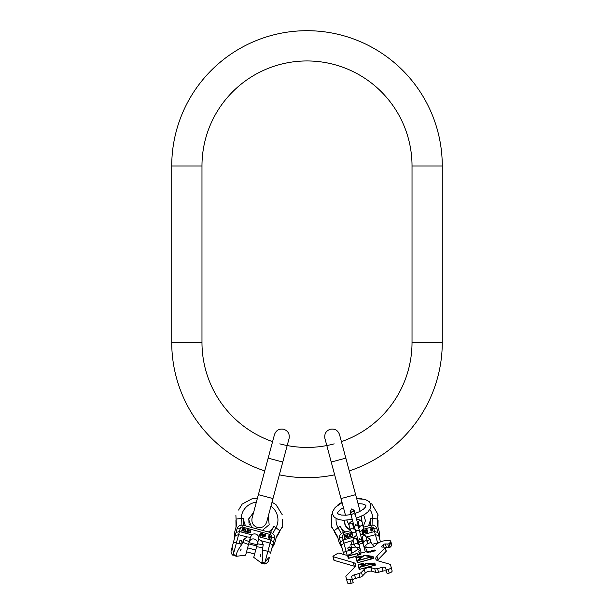 <?xml version="1.0" encoding="UTF-8"?>
<svg xmlns="http://www.w3.org/2000/svg" width="614" height="614" viewBox="0 0 614 614"><rect width="100%" height="100%" fill="white"/><g stroke="black" fill="none" stroke-linecap="round" stroke-linejoin="round"><path stroke-width="0.92" d="M272.585 441.635A105.025 105.025 0 0 1 201.975 342.412L201.975 165.972A105.025 105.025 0 0 1 307 60.947A105.025 105.025 0 0 1 412.025 165.972L412.025 342.412A105.025 105.025 0 0 1 341.415 441.635M264.741 470.907A135.272 135.272 0 0 1 171.728 342.412L171.728 165.972A135.272 135.272 0 0 1 307 30.7A135.272 135.272 0 0 1 442.272 165.972L442.272 342.412A135.272 135.272 0 0 1 349.259 470.907M334.185 443.853A105.025 105.025 0 0 1 279.815 443.853M334.653 474.822A135.272 135.272 0 0 1 279.347 474.822M379.214 531.739L379.598 538.701L379.475 532.714L377.579 525.638L377.817 514.118L371.8 504.071L370.419 503.273M379.345 537.726L376.912 528.677C375.829 525.853 373.788 524.701 370.772 525.231L371.286 527.15L362.966 529.383M378.07 520.426L377.978 527.119M378.117 515.23L377.817 514.118M338.053 504.585L341.998 502.229L337.546 505.337M332.512 513.434L331.713 514.816L331.522 526.52L337.493 536.383L339.128 542.484L342.006 547.734L339.765 539.338M362.007 498.783L356.604 498.315L339.527 434.597C337.907 430.276 334.822 428.495 330.271 429.247C325.95 430.867 324.169 433.96 324.921 438.511L331.23 462.043L345.836 458.128M334.476 532.146L337.884 537.864M331.821 527.633L331.56 521.793M343.188 532.637L343.694 534.541A2.019 1.896 -15 0 0 342.236 536.897A3.024 1.036 165 0 0 339.58 538.678L340.609 542.507L343.065 539.99L354.332 536.966M380.465 541.916L378.777 535.631L375.392 534.679L373.726 528.454A3.024 1.036 -15 0 1 376.912 528.677L377.94 532.499L374.555 531.547L363.288 534.571M361.508 534.395A4.198 3.945 -15 0 0 360.288 533.973M356.634 534.955A4.198 3.945 -15 0 0 355.79 535.93M344.822 537.081L345.912 536.789L347.232 537.826L346.273 536.559L346.572 535.615L345.889 535.139L344.001 535.577L344.784 538.486L344.822 537.081M349.803 536.076L349.289 534.157L348.906 534.264L349.42 536.444L348.683 537.043L348 536.828L347.355 534.679L346.971 534.779L347.631 536.989L348.783 537.411L349.757 536.682L349.312 534.241L348.929 534.349M351.354 533.604L349.803 534.019L350.586 536.928L352.858 535.853L352.306 533.812L349.827 534.103L350.586 536.928M362.759 533.666L361.984 530.757L362.421 533.758M363.196 532.154L364.156 531.901L365.345 532.975L364.079 530.266L362.429 530.634L363.212 533.543L363.196 532.154M367.801 531.586L367.556 530.657L366.712 530.88L367.318 531.118L367.302 531.985L366.351 532.238L365.867 531.77L365.668 530.366L367.402 530.097L366.972 529.621L365.652 529.844L365.253 530.611L366.136 532.561L367.656 532.154L367.579 530.742L366.811 531.256M371.178 529.821L370.879 530.496L371.347 531.102L372.921 530.481L372.514 528.731L371.47 528.217L370.633 528.9L371.201 529.905L370.933 530.68M345.943 536.383L344.723 536.713L344.469 535.784L345.905 535.462L346.235 535.907L344.723 536.713M350.295 534.287L351.952 534.042L352.436 535.838L350.87 536.452L350.295 534.287M364.163 531.501L363.097 531.785L362.851 530.857L364.355 530.849L364.186 531.586L363.097 531.785M371.946 530.872L371.263 530.128L372.383 529.828L372.675 530.212L371.969 530.956L371.209 530.603M371.554 528.524L372.268 528.93L371.355 529.575L370.887 529.168L371.554 528.524M377.94 532.499L378.777 535.631M362.82 539.384A4.198 3.945 -15 0 0 361.623 538.969A4.198 3.945 -15 0 1 362.82 539.384M357.97 539.952A4.198 3.945 -15 0 0 357.141 540.903A4.198 3.945 -15 0 1 357.97 539.952M339.128 542.484L342.274 548.716M343.088 551.756L340.609 542.507M366.251 547.312L365.829 545.739M366.09 536.974L366.965 536.935L370.204 539.468L370.979 542.362L373.888 546.66M357.716 547.911L358.139 549.492M355.46 547.013A24.192 8.274 -15 0 1 351.569 547.558L351.147 553.674M366.965 536.935L375.392 534.679L377.602 542.914L372.13 544.38M351.576 549.891L346.112 551.357L343.901 543.114L353.104 540.45M351.569 547.558L350.794 544.672L352.336 540.857M350.732 547.987A1.474 1.381 -15 0 0 348.959 547.036A1.474 1.381 -15 0 0 347.892 548.747A1.474 1.381 -15 0 0 349.673 549.707A1.474 1.381 -15 0 0 350.732 547.987M342.236 536.897L343.901 543.114L341.445 545.631M350.755 548.102A1.474 1.381 -15 0 0 347.931 548.862M345.168 538.378L344.845 537.166M345.552 535.162L344.024 535.661L344.784 538.486M346.273 536.559L347.194 537.833M346.235 535.907L345.966 536.467M347.378 534.763L346.994 534.863L347.486 536.697M349.42 536.183L348.706 537.127L347.869 536.598M352.897 535.247L352.329 533.896L351.377 533.689M352.513 535.354L352.298 536.099L350.87 536.452M363.549 533.459L363.219 532.238M364.754 531.01L364.102 530.35L362.452 530.726L363.212 533.543M365.315 532.983L364.455 531.686M364.401 531.033L364.186 531.586M367.387 530.105L366.742 529.644L365.668 529.928L365.53 531.862M367.448 531.617L366.619 532.33L365.867 531.77M372.568 528.915L371.493 528.301L370.656 529.429M372.951 530.143L372.307 529.514M372.675 530.212L371.969 530.956M372.268 528.93L371.623 529.659L370.917 529.291M371.8 504.071L374.126 507.878M374.356 508.262L375.3 509.843M376.136 511.247L376.374 511.646M331.568 521.332L331.637 517.441M351.377 516.128A2.103 1.903 165 0 1 355.429 515.039L354.907 513.089A2.103 1.903 165 0 0 350.847 514.171L354.293 527.035L353.526 524.172L352.797 524.701M354.884 513.005A2.103 1.903 165 0 0 352.336 511.623A2.103 1.903 165 0 0 350.832 514.087M359.697 527.449A1.888 1.712 -15 0 1 363.404 526.935L362.022 521.793L360.871 520.173L356.588 519.352L356.312 518.339L364.432 514.655L368.3 511.585L370.772 507.578L370.833 504.363L369.167 501.6L365.031 499.366L356.711 498.714M359.643 527.503L358.369 522.767A1.888 1.712 -15 0 1 362.022 521.793M353.956 529.03L352.689 524.295A1.888 1.712 165 0 0 349.036 525.269L350.417 530.419A1.888 1.712 165 0 1 353.879 529.007M363.741 542.538A1.888 1.712 -15 0 1 367.448 542.032L366.067 536.882L364.916 535.262L363.166 534.541L360.418 534.472M363.688 542.599L362.413 537.864A1.888 1.712 -15 0 1 363.795 535.715A1.888 1.712 -15 0 1 366.067 536.882M358 544.119L356.734 539.384A1.888 1.712 165 0 0 354.462 538.217A1.888 1.712 165 0 0 353.081 540.366L354.462 545.508A1.888 1.712 165 0 1 357.924 544.096M359.32 545.8A2.103 1.903 165 0 1 363.381 544.71L362.859 542.753A2.103 1.903 165 0 0 358.799 543.843L361.247 552.968M362.828 542.669A2.103 1.903 165 0 0 360.288 541.287A2.103 1.903 165 0 0 358.776 543.758M391.141 567.159L392.123 570.836A3.362 1.42 165 0 1 389.245 573.077L388.263 569.401A3.362 1.42 -15 0 0 391.141 567.159L390.519 564.849A3.362 1.42 -15 0 0 389.721 564.22L378.232 560.897A10.085 4.26 165 0 1 375.837 559.009A10.085 4.26 165 0 1 376.965 556.177L377.948 559.853A10.085 4.26 -15 0 0 377.357 560.574M388.263 569.401L386.152 569.969L385.6 567.912A3.362 1.42 165 0 0 381.985 567.405L377.564 568.595A3.362 1.42 -15 0 1 374.747 568.717L370.902 567.612L371.892 571.289A4.198 1.773 -15 0 0 365.246 573.069L362.467 575.955A3.362 1.42 165 0 1 359.965 577.252L355.544 578.434A3.362 1.42 -15 0 0 352.666 580.675M359.965 577.252L358.983 573.576A3.362 1.42 -15 0 0 361.485 572.271L364.255 569.393A4.198 1.773 165 0 1 370.902 567.612M358.983 573.576L354.554 574.758L355.544 578.434M352.229 579.056L353.219 582.732L351.108 583.3A3.362 1.42 165 0 1 347.493 582.801L346.503 579.117A3.362 1.42 -15 0 0 350.118 579.624L352.229 579.056L351.676 576.999A3.362 1.42 165 0 1 354.554 574.758M346.503 579.117L345.889 576.807A3.362 1.42 -15 0 1 346.265 575.863L354.554 567.244A10.085 4.26 165 0 0 355.683 564.412A10.085 4.26 165 0 0 353.288 562.524L333.179 556.714A1.005 0.43 -15 0 1 332.942 556.522A1.005 0.43 -15 0 1 333.264 556.077L337.669 553.375A1.005 0.43 -15 0 1 339.058 553.114L345.728 555.041A3.362 1.42 165 0 0 350.341 554.166L356.711 550.267A10.085 4.26 165 0 1 360.088 548.663M367.448 542.032L367.256 544.012L363.956 546.859L364.148 547.573A10.085 4.26 165 0 1 367.878 547.274L370.749 547.35A3.362 1.42 165 0 0 375.177 545.8L376.566 544.365A8.404 3.554 -15 0 1 387.641 540.489L389.076 540.527A3.362 1.42 -15 0 1 390.765 541.279A3.362 1.42 -15 0 1 390.389 542.223L389.099 543.567L390.082 547.243A1.005 0.43 165 0 1 388.754 547.703L386.39 547.642A1.681 0.714 -15 0 0 385.377 547.78M385.27 547.381L386.252 551.057A1.005 0.43 165 0 1 386.145 551.341L385.155 547.665A1.005 0.43 -15 0 0 385.27 547.381A1.005 0.43 -15 0 0 384.763 547.151L382.399 547.089A1.681 0.714 165 0 1 381.555 546.713A1.681 0.714 165 0 1 381.739 546.245L383.182 544.741A1.681 0.714 165 0 1 385.4 543.966L387.772 544.027A1.005 0.43 -15 0 0 389.099 543.567M385.155 547.665L376.965 556.177M364.509 548.916A4.198 1.773 165 0 1 366.934 549.852A4.198 1.773 165 0 1 363.334 552.654A4.198 1.773 165 0 1 358.822 552.032A4.198 1.773 165 0 1 360.449 549.998M359.144 569.485L375.377 565.133L374.824 563.076L366.182 563.268L363.925 564.489A6.386 2.702 -15 0 0 358.185 564.596L359.144 569.485L358.169 564.55M359.152 556.207L358.115 556.852L359.006 556.967L359.228 556.476M360.119 556.553L360.763 556.668L359.812 556.844L360.618 556.837L360.971 556.522L360.364 556.192L361.339 556.092L360.119 556.553M362.928 555.962L361.485 557.09A7.145 3.016 -15 0 0 356.381 557.543L355.882 557.305L357.356 562.792L373.588 558.448L373.036 556.391L364.002 555.133L361.569 557.382A7.145 3.016 -15 0 0 361.247 557.343M361.999 563.506L361.101 563.522L362.16 563.284L361.546 563.145L360.825 563.813L361.999 563.506M362.567 563.422L362.275 563.79L362.728 563.944L363.703 563.291L362.598 563.537M357.448 553.398L347.708 556.008L348.353 558.41L358.085 555.8L357.448 553.398M360.395 553.575L359.497 553.475L358.729 554.15L360.671 554.35L358.676 554.757L360.855 554.488L360.994 553.92L359.129 554.012L360.395 553.575M367.233 552.853L369.244 551.971L368.63 551.856L368.845 551.295L367.64 551.403L366.719 552.024L367.279 552.216L367.003 552.823L368.93 552.155L367.164 552.623M373.281 551.357L373.535 550.413L374.026 551.157L374.617 550.129L375.446 550.781L374.931 549.944L372.69 550.52L372.944 551.449L373.166 550.927M370.234 552.178L370.357 551.265L370.979 551.978L371.37 550.996L372.399 551.595L371.892 550.766L369.651 551.334L369.897 552.262L370.119 551.74M373.205 563.514L360.011 567.044L366.282 563.667L373.251 563.683M359.505 569.201L359.044 567.489L374.463 563.36L374.924 565.072L359.551 569.378M373.519 565.133L372.882 564.703L373.45 564.45L372.153 564.796L373.542 565.225M358.883 567.206L358.223 564.734A6.048 2.556 -15 0 1 363.657 564.627L358.96 567.497L363.657 564.627M371.884 556.698L357.947 560.428L364.125 555.616L371.93 556.867M357.716 562.516L357.256 560.805L372.675 556.668L373.135 558.387L357.762 562.685M371.693 558.303L371.056 557.873L371.623 557.619L370.349 558.065L371.716 558.395M357.164 560.459L356.427 557.712A6.723 2.84 -15 0 1 361.232 557.289L357.241 560.751L361.232 557.289M358.392 556.729L359.098 556.338L358.415 556.821M361.838 563.568L360.994 563.706L361.83 563.614M362.69 563.452L363.519 563.291L362.92 563.829L362.69 563.452M357.64 555.739L348.706 558.126L348.161 556.069L357.087 553.674L357.686 555.908M367.947 551.472L368.676 551.495L368.339 551.84L367.072 551.994L367.909 551.326M386.145 551.341L377.948 559.853M390.765 541.279L391.747 544.956A3.362 1.42 165 0 1 391.371 545.9L390.082 547.243M355.153 566.522A10.085 4.26 -15 0 0 354.278 566.2L334.162 560.39A1.005 0.43 165 0 1 333.924 560.198L332.942 556.522M386.59 571.588A3.362 1.42 -15 0 0 382.975 571.081L378.554 572.271A3.362 1.42 165 0 1 375.737 572.394L371.892 571.289M389.245 573.077L387.135 573.645L386.152 569.969M346.872 580.483L345.889 576.807M374.371 563.383L366.259 563.568L364.002 564.78A6.386 2.702 -15 0 0 363.665 564.665M375.377 565.133L374.901 563.368L374.471 563.383M373.588 558.448L373.112 556.683L364.079 555.424L363.012 556.261M356.366 557.497L355.959 557.604L357.356 562.792M358.085 555.8L357.525 553.69L357.118 553.797M348.192 556.192L347.785 556.299L348.353 558.41M370.065 551.533L369.897 552.262M372.399 551.595L371.9 551.065M371.954 551.28L372.061 551.687M371.316 551.886L371.209 551.479M370.871 551.572L370.979 551.978M373.112 550.72L372.944 551.449M375.446 550.781L374.939 550.251M375 550.466L375.108 550.873M374.363 551.073L374.256 550.666M373.918 550.758L374.026 551.157M235.929 520.465L236.022 527.119M277.628 507.133L278.541 508.561M271.726 548.716L274.619 543.451L276.507 536.383L282.478 526.52L282.402 519.267M282.409 519.72L282.44 521.562M282.455 523.189L282.463 523.665M252.807 498.384L257.396 498.315L252.807 498.384L242.2 504.071L238.577 510.042M238.815 509.643L240.826 506.312M244.986 502.482L246.506 501.646M279.539 532.115L276.116 537.864M234.402 538.701L234.786 531.739L234.655 537.726L237.088 528.677L236.06 532.499L239.445 531.547L251.801 534.863L250.451 537.219L247.035 536.935L238.608 534.679L235.223 535.631L236.06 532.499M250.466 539.859A4.198 3.945 15 0 1 257.235 541.671A4.198 3.945 15 0 0 250.466 539.859L249.115 542.223M268.333 561.326L269.323 557.673C269.078 557.121 267.612 558.686 264.933 562.386L264.818 564.059M267.389 562.478L267.811 562.048M241.241 549.023L240.082 551.042M260.635 556.553L260.643 554.219M250.451 537.219L245.638 555.186L235.899 556.33L236.144 555.808L233.236 555.033L233.051 555.401C231.662 554.281 230.994 552.876 231.048 551.188L235.223 535.631M274.872 542.484L271.994 547.734L274.235 539.338M282.179 527.633L282.478 526.52M235.883 515.23L236.421 525.638L234.786 531.739M282.286 514.816L275.947 504.585L272.002 502.229M270.912 551.756L272.555 545.631L270.099 543.114L271.764 536.897A3.024 1.036 15 0 1 274.42 538.678L273.391 542.507L270.935 539.99L258.578 536.674A4.198 3.945 15 0 0 251.801 534.863M242.415 529.913L243.512 530.204L244.134 531.762L243.935 530.181L244.664 529.514L244.318 528.761L242.461 528.193L241.686 531.102L242.415 529.913M247.235 531.532L247.749 529.613L247.365 529.514L246.721 531.663L246.037 531.877L245.301 531.279L245.815 529.091L245.431 528.992L244.894 531.24L245.684 532.177L246.897 532.039L247.726 529.698L247.342 529.598M249.814 530.166L248.263 529.752L247.488 532.66L249.99 532.868L250.535 530.826L248.24 529.836L247.488 532.66M259.661 535.922L260.443 533.013L259.323 535.83M260.796 534.832L261.748 535.093L262.247 536.613L262.5 533.635L260.889 533.136L260.113 536.045L260.796 534.832M265.071 536.644L265.317 535.715L264.473 535.485L264.88 535.991L264.442 536.736L263.483 536.482L263.299 535.838L263.828 534.518L265.463 535.155L265.332 534.525L264.074 534.057L263.352 534.525L263.137 536.659L264.949 536.874L265.294 535.799L264.373 535.861M268.878 536.797L268.28 537.235L268.379 537.994L270.06 538.248L269.999 537.104L270.574 536.529L269.937 535.561L268.863 535.738L268.855 536.889L268.234 537.427M243.743 529.867L242.515 529.537L242.768 528.608L244.28 529.414L243.72 529.951L242.515 529.537M248.555 530.227L250.113 530.841L249.637 532.637L247.972 532.392L248.555 530.227M261.963 534.748L260.896 534.464L261.142 533.535L262.362 533.927L262.401 534.464L260.896 534.464M269.016 538.094L268.794 537.112L269.922 537.411L269.477 538.156L268.51 537.496M269.853 535.869L270.267 536.575L269.155 536.674L268.947 536.091L269.853 535.869M273.391 542.507L272.555 545.631M231.923 547.949L233.213 543.129A3.024 1.036 15 0 1 236.398 542.914L240.274 528.454A3.024 1.036 -165 0 0 237.088 528.677C238.171 525.853 240.212 524.701 243.228 525.231L242.714 527.15L270.306 534.541L270.812 532.637M233.236 555.033L233.443 553.951C232.967 549.392 232.483 547.304 231.992 547.673M236.144 555.808L236.26 555.363L233.351 554.588M264.695 562.984L261.787 562.201L261.61 563.222L253.751 557.366L258.571 539.391L261.664 540.857L270.099 543.114L267.888 551.357L262.424 549.891L263.206 544.672A24.192 8.274 15 0 1 257.396 543.758M261.787 562.201C262.892 559.953 263.107 555.847 262.424 549.891M248.509 544.472A24.192 8.274 15 0 1 243.021 542.362L241.87 544.38C238.293 549.2 236.428 552.861 236.26 555.363M268.387 561.196C267.581 562.685 266.307 563.568 264.542 563.836L261.618 563.222M258.571 539.391L258.578 536.674M243.021 542.362L243.796 539.468L247.035 536.935M242.085 542.316A1.474 1.381 15 0 0 241.026 540.596A1.474 1.381 15 0 0 239.245 541.556A1.474 1.381 15 0 0 240.304 543.267A1.474 1.381 15 0 0 242.085 542.316M261.664 540.857L263.206 544.672M257.228 544.395L257.235 541.671M248.678 543.851L256.79 546.023M247.603 547.865L255.716 550.037M242.046 542.423A1.474 1.381 15 0 0 239.222 541.663M242.069 531.21L242.392 529.997M244.011 528.608L242.438 528.286L241.686 531.102M243.935 530.181L244.096 531.755M244.226 529.598L243.72 529.951M245.792 529.184L245.408 529.076L244.917 530.91M246.851 531.432L246.014 531.962L245.301 531.01M250.335 532.361L250.512 530.91L249.791 530.25M249.944 532.261L249.384 532.798L247.972 532.392M260.451 536.137L260.773 534.917M262.723 534.617L262.477 533.719L260.866 533.221L260.113 536.045M262.216 536.605L262.124 535.055M262.401 534.464L261.94 534.832M265.448 535.155L265.118 534.426L264.051 534.142L262.961 535.746M264.749 536.49L263.667 536.69L263.299 535.838M270.528 536.713L269.914 535.646L268.617 536.199M270.252 537.964L269.999 537.104M269.968 537.887L268.993 538.179M270.267 536.575L269.561 536.943L268.917 536.214M442.272 342.412L412.025 342.412M442.272 165.972L412.025 165.972M171.728 165.972L201.975 165.972M171.728 342.412L201.975 342.412M345.482 515.253L341.016 498.568L348.315 496.611L355.621 494.654L360.096 511.339M369.897 509.543A18.435 17.322 165 0 1 372.767 518.462A5.25 1.75 178.8 0 0 370.25 518.377A15.964 15.005 165 0 1 368.354 525.876M364.493 504.516A18.435 17.322 165 0 1 365.806 505.368M343.694 534.541L352.014 532.315M370.25 518.377L370.395 525.331M345.605 531.97A15.964 15.005 165 0 1 340.202 526.428L343.556 532.522M377.702 519.068L372.767 518.462L372.905 525.116M334.1 530.749L338.068 527.756A5.25 1.75 -28.8 0 1 340.202 526.428M338.26 511.546A18.435 17.322 -15 0 0 337.554 512.943M336.096 518.6A18.435 17.322 -15 0 0 338.068 527.756L341.277 533.589M373.726 528.454A2.019 1.896 -15 0 0 371.286 527.15M370.979 542.362A24.192 8.274 -15 0 1 367.333 543.827M377.725 543.382L377.602 542.914A3.024 1.036 -15 0 1 378.861 542.676M343.456 553.137A3.024 1.036 -15 0 1 346.112 551.357L347.133 555.156M354.117 544.219A24.192 8.274 -15 0 1 350.794 544.672M370.204 539.468A24.192 8.274 -15 0 1 367.103 540.734M343.433 507.601L340.041 509.774L337.961 511.976L337.562 513.273L338.56 514.202L341.461 515.062L346.15 515.215L350.955 514.555L350.133 511.508L351.622 508.937L354.339 510.963A2.103 1.903 165 0 0 350.279 512.045L350.233 511.784M354.554 527.127L355.813 524.586L358.246 526.359A1.888 1.712 165 0 0 354.593 527.334L358.054 540.243M358.246 526.359L359.627 531.501A1.888 1.712 165 0 0 357.356 530.335A1.888 1.712 165 0 0 355.974 532.484M358.799 543.843L358.085 541.18L359.574 538.608L362.283 540.627A2.103 1.903 165 0 0 358.231 541.717L358.177 541.456M391.371 545.9L390.389 542.223M387.772 544.027L388.754 547.703M386.39 547.642L385.4 543.966M383.827 547.128L383.182 544.741M381.954 547.028L381.739 546.245M334.162 560.39L333.179 556.714M353.288 562.524L354.278 566.2M351.108 583.3L350.118 579.624M362.467 575.955L361.485 572.271M364.255 569.393L365.246 573.069M375.737 572.394L374.747 568.717M378.554 572.271L377.564 568.595M381.985 567.405L382.975 571.081M265.685 496.611L258.379 494.654L252.07 518.185C251.318 522.737 253.098 525.822 257.419 527.449C261.971 528.201 265.056 526.421 266.683 522.1L272.984 498.568L265.685 496.611M272.984 498.568L282.77 462.043L275.471 460.086L268.164 458.128L258.379 494.654M270.981 506.043A18.435 17.322 -165 0 1 275.932 527.756A5.25 1.75 -151.2 0 0 273.798 526.428A15.964 15.005 -165 0 1 268.395 531.97M273.798 526.428L270.444 532.522M245.646 525.876A15.964 15.005 -165 0 1 243.75 518.377L243.604 525.331M279.9 530.749L275.932 527.756L272.723 533.589M236.298 519.068L241.233 518.462A5.25 1.75 1.2 0 1 243.75 518.377M256.376 502.129A18.435 17.322 15 0 0 241.233 518.462L241.095 525.116M242.714 527.15A2.019 1.896 15 0 0 240.274 528.454M271.764 536.897A2.019 1.896 15 0 0 270.306 534.541M264.573 563.429L261.664 562.647M262.431 547.558A24.192 8.274 15 0 1 256.621 546.652M264.933 562.386L267.888 551.357A3.024 1.036 15 0 1 270.544 553.137M241.87 544.38L236.398 542.914L233.443 553.951M249.284 541.586A24.192 8.274 15 0 1 243.796 539.468M361.93 518.185L361.423 516.313L362.014 521.746M358.415 526.682L359.267 526.114M354.608 527.702L353.587 527.633M349.028 525.231L346.818 520.227M341.016 498.568L331.23 462.043M363.711 515.092L365.468 520.703L363.273 526.467L365.468 520.703L363.711 515.092M339.58 538.678C339.112 535.692 340.309 533.673 343.18 532.622L350.494 530.657M363.457 527.188L370.772 525.231M350.287 529.943L345.513 526.044L344.231 520.311M344.469 523.642L347.11 527.971M347.747 528.516L348.683 529.153M342.098 502.628L335.221 507.356L332.75 511.362L332.688 514.578L334.354 517.333L338.498 519.567L343.349 520.296L352.259 519.429M358.039 503.687L362.053 503.871L364.977 504.739L365.967 505.667L365.568 506.957L363.473 509.175L359.459 511.662L355.007 513.465L354.247 510.71M358.384 526.889L357.586 523.09L358.484 523.182M355.429 515.039L358.353 525.952M354.738 527.863L354.293 527.035M350.279 512.045L350.801 514.002M352.528 520.442L349.228 523.289L349.036 525.269M359.75 527.917L359.773 527.349L358.722 528.14M354.593 527.334L355.069 529.114L353.764 528.961L354.071 529.437M363.404 526.935L363.212 528.915L362.06 530.419L359.72 531.854M356.066 532.829L353.319 532.76L351.569 532.039L350.417 530.419M359.627 531.501L361.7 539.261M356.765 535.446L354.424 536.889L353.273 538.378L353.081 540.366M363.795 543.006L363.818 542.438L362.958 543.121L362.199 540.381M358.898 544.211L357.808 544.05L358.115 544.526M362.529 538.271L361.416 538.179M357.762 539.161L356.841 539.79M359.896 547.941L355.613 547.128L354.462 545.508M363.381 544.71L365.299 551.886M358.231 541.717L358.753 543.674M282.77 462.043L289.079 438.511C289.831 433.96 288.05 430.867 283.729 429.247C279.178 428.495 276.093 430.276 274.473 434.597L268.164 458.128M248.839 518.093L248.954 523.166M249.238 523.957L249.729 524.978M262.393 530.366L269.17 524.709L268.272 516.167L269.17 524.709L262.393 530.366L251.656 527.487L248.609 519.198L253.659 512.253M257.113 544.833L248.992 542.661L257.113 544.833M254.656 554.005L246.536 551.825L254.656 554.005M243.228 525.231L270.82 532.622C273.69 533.673 274.888 535.692 274.42 538.678"/></g></svg>
